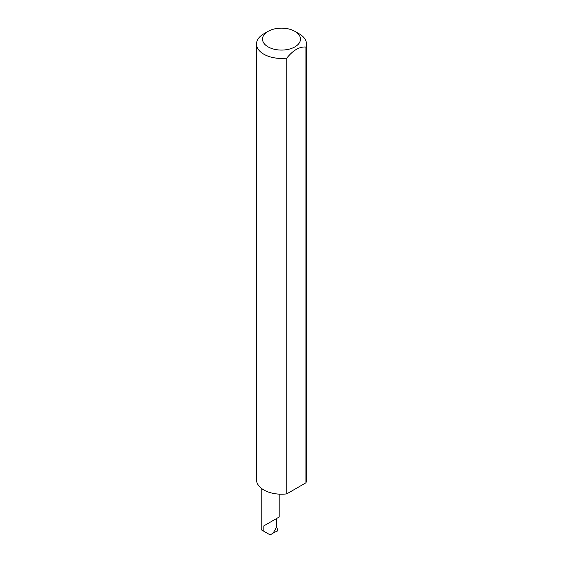 <?xml version="1.0" encoding="UTF-8"?>
<svg xmlns="http://www.w3.org/2000/svg" width="563" height="563" viewBox="0 0 563 563"><rect width="100%" height="100%" fill="white"/><g stroke="black" fill="none" stroke-linecap="round" stroke-linejoin="round"><path stroke-width="0.84" d="M263.836 525.877L276.553 518.53C279.924 516.588 279.924 516.588 276.553 518.53L276.75 526.855L273.02 533.316L270.05 534.85L263.836 531.261L263.836 525.877L279.185 517.01L279.185 494.138M268.072 46.863A18.987 10.964 0 0 0 294.928 46.863A18.987 10.964 0 0 0 294.928 31.359L299.164 33.808A24.983 14.427 180 0 1 299.171 33.808A24.983 14.427 180 0 1 306.483 44.013A24.983 14.427 180 0 1 305.927 47.046C299.544 46.497 293.147 50.184 286.757 58.116A24.983 14.427 180 0 1 263.836 54.21A24.983 14.427 180 0 1 256.517 44.013A24.983 14.427 180 0 1 263.829 33.808L268.072 31.359A18.987 10.964 0 0 0 268.072 46.863M286.757 58.116L286.757 493.878A24.983 14.427 180 0 1 263.836 489.972A24.983 14.427 180 0 1 256.517 479.775L256.517 44.013M273.28 532.858L277.32 531.071L277.911 529.952L276.327 526.891M305.927 47.046L305.927 482.808A24.983 14.427 180 0 0 306.483 479.775L306.483 44.013M286.757 493.878L305.927 482.808M299.171 33.808L294.928 31.359A18.987 10.964 0 0 0 268.072 31.359M263.836 531.261L261.197 529.741L261.197 488.177"/></g></svg>
